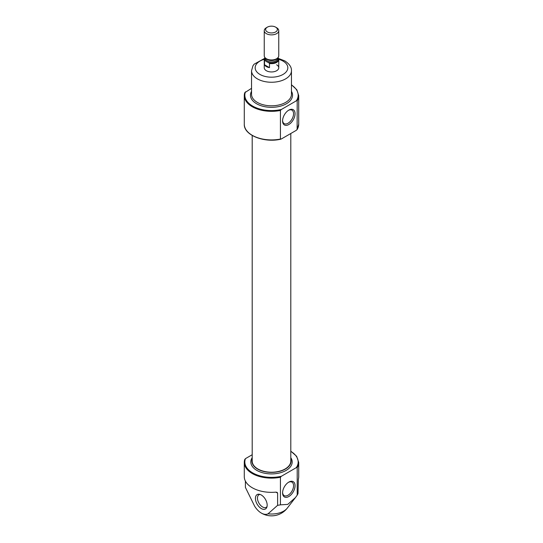<?xml version="1.0" encoding="UTF-8"?>
<svg xmlns="http://www.w3.org/2000/svg" width="543" height="543" viewBox="0 0 543 543"><rect width="100%" height="100%" fill="white"/><g stroke="black" fill="none" stroke-linecap="round" stroke-linejoin="round"><path stroke-width="0.81" d="M282.591 120.471A7.772 4.487 120 0 0 284.186 123.621A7.772 4.487 120 0 0 291.958 119.134A7.772 4.487 120 0 0 291.958 110.161A7.772 4.487 120 0 0 288.435 110.351M290.797 451.342A26.668 15.401 180 0 1 296.281 467.659L281.355 476.279L280.432 477.256L280.432 504.841A27.218 15.713 0 0 1 277.622 505.309L268.032 513.821A13.792 7.962 -120 0 1 260.844 512.768A19.955 19.955 0 0 0 287.281 508.119A17.281 9.978 180 0 1 283.724 511.099A17.281 9.978 180 0 1 268.032 513.821M277.622 505.309L277.622 493.132L277.127 492.358L275.905 492.141A27.218 15.713 180 0 1 244.282 476.639L244.282 462.419A27.218 15.713 180 0 1 244.764 459.48L245.463 458.631L252.203 454.742M297.211 467.571L297.211 495.155A27.218 15.713 0 0 0 298.019 493.533L298.358 479.184A27.218 15.713 180 0 0 298.718 476.639L298.718 462.419A27.218 15.713 180 0 1 297.211 467.571L296.281 467.659M260.844 512.768A13.792 7.962 -120 0 1 254.565 506.042L245.395 487.397L245.395 481.071M297.211 495.155L295.433 497.585L287.749 504.393L280.432 504.841M281.355 138.96L280.432 139.049L280.432 110.46L281.355 109.482L296.281 100.862L297.211 100.774L297.123 129.601L298.718 124.204A27.218 15.713 180 0 1 297.211 129.363L296.281 130.34L281.355 138.96L280.432 139.049A27.218 15.713 180 0 1 244.282 124.204L244.282 95.616A27.218 15.713 180 0 1 244.764 92.683L251.545 88.326M280.432 110.46A27.218 15.713 180 0 1 244.282 95.616L244.764 92.683M280.432 477.256A27.218 15.713 180 0 1 244.282 462.419L244.764 459.48M261.298 508.567A8.308 4.792 -120 0 0 266.789 507.372A8.308 4.792 -120 0 0 265.452 499.39A8.308 4.792 -120 0 0 259.208 494.239A8.308 4.792 -120 0 0 255.522 499.682A8.308 4.792 -120 0 0 261.298 508.567M290.797 133.51L290.797 461.082A19.297 11.138 180 0 1 271.5 472.22A19.297 11.138 180 0 1 252.203 461.082L252.203 135.472M290.797 459.113A19.596 11.315 180 0 1 291.096 461.082A19.596 11.315 180 0 1 271.5 472.396A19.596 11.315 180 0 1 251.904 461.082A19.596 11.315 180 0 1 252.203 459.113M288.822 482.096L288.822 482.096A8.824 5.097 120 0 0 282.577 492.908A8.824 5.097 120 0 0 288.822 496.512A8.824 5.097 120 0 0 295.059 485.7A8.824 5.097 120 0 0 288.822 482.096M288.822 110.114L288.822 110.114A8.824 5.097 120 0 0 282.577 120.919A8.824 5.097 120 0 0 288.822 124.523A8.824 5.097 120 0 0 295.059 113.718A8.824 5.097 120 0 0 288.822 110.114M260.029 494.429A7.256 4.188 -120 0 0 258.957 494.761A7.256 4.188 -120 0 0 257.844 500.571A7.256 4.188 -120 0 0 262.581 506.972A7.256 4.188 -120 0 0 266.213 507.332A7.256 4.188 -120 0 0 267.034 506.565M282.591 492.453A7.772 4.487 120 0 0 284.186 495.603A7.772 4.487 120 0 0 291.958 491.116A7.772 4.487 120 0 0 291.958 482.143A7.772 4.487 120 0 0 288.435 482.333M276.631 64.8A7.256 4.188 180 0 1 278.756 67.766A7.256 4.188 180 0 1 271.5 71.954A7.256 4.188 180 0 1 264.244 67.766L264.244 59.472A7.256 4.188 180 0 1 264.991 57.619M277.921 57.721A6.896 3.977 180 0 1 276.346 62.004A6.896 3.977 180 0 1 268.907 62.859L268.093 62.391A6.53 3.774 180 0 1 265.927 61.142L265.113 60.667A6.896 3.977 180 0 1 265.079 57.721M277.887 57.68L278.478 58.311A7.256 4.188 180 0 1 278.756 59.472A7.256 4.188 180 0 1 269.491 63.497L268.907 62.859M265.113 60.667L264.522 60.626A7.256 4.188 180 0 1 264.244 59.472M269.491 63.497L269.491 67.644L264.522 64.773A7.256 4.188 0 0 0 269.491 67.644M264.522 60.626L264.522 64.773M266.369 27.72L267.353 27.15A5.864 3.387 180 0 1 275.647 27.15A5.864 3.387 180 0 1 275.647 31.942A5.864 3.387 180 0 1 267.353 31.942A5.864 3.387 180 0 1 267.353 27.15L266.369 27.72A7.256 4.188 180 0 0 264.244 30.68L264.244 55.766A7.256 4.188 180 0 0 266.369 58.725A7.256 4.188 180 0 0 276.631 58.725A7.256 4.188 180 0 0 278.756 55.766L278.756 30.68A7.256 4.188 180 0 1 271.5 34.874A7.256 4.188 180 0 1 264.244 30.68M275.647 27.15L276.631 27.72A7.256 4.188 180 0 1 278.756 30.68M281.355 109.482A26.668 15.401 180 0 1 254.212 106.896A26.668 15.401 180 0 1 245.463 91.835M291.455 84.959A26.668 15.401 180 0 1 296.281 100.862M291.455 91.312A21.048 12.15 180 0 1 271.5 107.324A21.048 12.15 180 0 1 251.545 91.312M291.455 84.756L296.817 89.751L298.718 95.616A27.218 15.713 180 0 1 297.211 100.774M281.355 476.279A26.668 15.401 180 0 1 254.212 473.693A26.668 15.401 180 0 1 245.463 458.631M290.797 457.668A20.682 11.939 180 0 1 271.5 473.91A20.682 11.939 180 0 1 252.203 457.668M277.622 493.132L275.905 492.141M278.756 59.316A16.331 9.428 180 0 1 283.046 61.101A16.331 9.428 180 0 1 281.729 75.11A16.331 9.428 180 0 1 257.742 72.843A16.331 9.428 180 0 1 264.244 59.316M291.455 70.726A19.955 11.525 180 0 1 271.5 82.251A19.955 11.525 180 0 1 251.545 70.726L251.545 94.285A19.955 11.525 180 0 0 271.5 105.804A19.955 11.525 180 0 0 291.455 94.285L291.455 70.726C291.659 67.23 289.46 63.965 284.858 60.918L278.552 58.481M277.683 57.958A6.53 3.774 180 0 1 275.579 62.119A6.53 3.774 180 0 1 268.093 62.391M265.927 61.142A6.53 3.774 180 0 1 265.317 57.958M276.631 58.725L275.756 59.235A6.021 3.475 180 0 1 267.244 59.235L266.369 58.725M276.699 58.692A5.803 3.353 180 0 1 271.5 60.551A5.803 3.353 180 0 1 266.301 58.692M277.303 58.277L277.303 58.583A5.803 3.353 180 0 1 271.5 61.936A5.803 3.353 180 0 1 265.697 58.583L265.697 58.277M287.281 508.119L295.317 497.734M298.718 95.616L298.718 124.204M280.792 139.198C264.034 143.155 243.651 135.037 244.282 124.204M298.718 462.419L296.641 456.283L290.797 451.152M264.448 58.481L254.097 64.203L252.957 65.784L251.545 70.726M278.756 59.472L278.756 67.766"/></g></svg>
